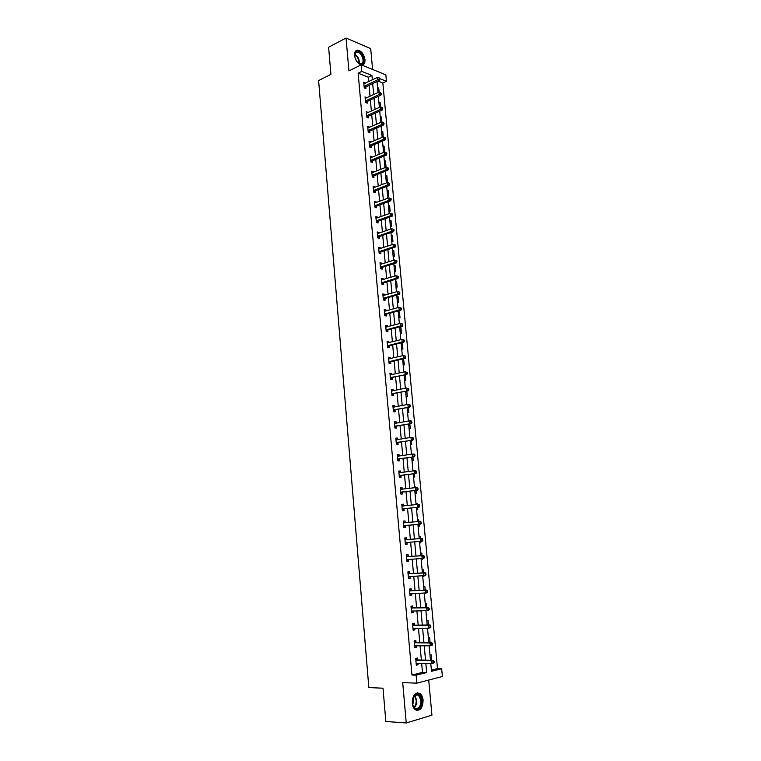 <?xml version="1.0" encoding="UTF-8"?>
<svg xmlns="http://www.w3.org/2000/svg" width="761" height="761" viewBox="0 0 761 761"><rect width="100%" height="100%" fill="white"/><g stroke="black" fill="none" stroke-linecap="round" stroke-linejoin="round"><path stroke-width="1.14" d="M423.087 700.091C422.755 697.038 421.737 694.85 420.015 693.509C415.211 691.892 412.633 695.107 412.272 703.145C412.595 706.179 413.613 708.377 415.306 709.718C420.167 711.354 422.764 708.149 423.087 700.091M361.494 64.942C363.967 64.98 365.118 63.22 364.976 59.672C364.034 54.478 361.741 51.291 358.089 50.112C355.606 50.026 354.426 51.777 354.569 55.363C355.416 60.3 357.594 63.477 361.085 64.866M431.392 670.165L437.508 668.634L441.665 668.738L442.388 676.491L416.866 683.15L416.143 675.159L426.664 672.515L425.837 663.411M372.614 69.47L370.693 48.609L346.036 38.05L328.609 47.22L330.911 74.397L318.612 80.561L368.838 687.592L383.011 688.201L385.837 721.504L406.25 722.95L431.934 715.188L428.709 680.058M368.705 81.579L368.305 77.222L358.136 73.189L361.779 71.401L361.19 64.818L385.846 74.854L386.445 81.275L379.91 78.659M437.508 668.634L382.831 82.978L386.445 81.275M382.831 82.978L378.017 81.075M377.561 87.639L378.74 88.105L379.111 92.148M378.892 102.088L380.072 102.526L380.49 107.035M380.234 116.595L381.423 117.023L381.879 121.998M381.584 131.177L382.764 131.586L383.268 137.028M382.098 136.809L382.935 137.085M382.935 145.836L384.124 146.226L384.647 151.867L383.458 151.487M384.295 160.552L385.485 160.932L386.008 166.602L384.819 166.24M385.665 175.353L386.854 175.705L387.378 181.403L386.188 181.061M387.035 190.212L388.224 190.554L388.757 196.281L387.568 195.948M388.414 205.156L389.613 205.47L390.146 211.225L388.947 210.921M389.803 220.167L391.002 220.462L391.535 226.245L390.336 225.96M391.202 235.254L392.391 235.53L392.933 241.342L391.734 241.075M392.6 250.407L393.798 250.673L394.331 256.514L393.142 256.257M394.008 265.646L395.206 265.884L395.749 271.753L394.55 271.525M395.425 280.952L396.614 281.17L397.166 287.068L395.967 286.859M396.842 296.333L398.041 296.533L398.593 302.469L397.394 302.269M398.269 311.791L399.468 311.972L400.02 317.936L398.821 317.756M399.706 327.325L400.904 327.496L401.466 333.48L400.257 333.328M401.152 342.945L402.35 343.087L402.911 349.099L401.703 348.966M403.52 358.726L404.367 364.804L403.159 364.69M404.624 380.49L405.822 380.586L405.29 374.84M406.089 396.367L407.297 396.443L406.802 391.097M407.563 412.329L408.771 412.386L408.315 407.439M409.047 428.367L410.255 428.405L409.837 423.867M410.531 444.491L411.739 444.5L411.359 440.372M412.034 460.69L413.242 460.681L412.9 456.971M412.957 470.707L414.174 470.793M413.537 476.976L414.745 476.947L414.441 473.656M414.469 487.04L415.677 486.992L415.734 487.601M415.049 493.347L416.257 493.29L416.001 490.426M415.982 503.459L417.199 503.392L417.304 504.495M416.571 509.803L417.779 509.718L417.561 507.283M417.513 519.963L418.721 519.868L418.873 521.485M418.103 526.336L419.311 526.232L419.13 524.234M419.045 536.553L420.253 536.438L420.453 538.531M419.634 542.954L420.852 542.831L420.709 541.309M420.586 553.228L421.803 553.085L422.032 555.644M421.175 559.658L422.393 559.516L422.298 558.488M422.136 569.989L423.354 569.818L423.63 572.843M422.736 576.457L423.944 576.286L423.896 575.754M423.687 586.836L424.904 586.645L425.228 590.136M424.286 593.333L425.504 593.123M425.256 603.768L426.474 603.559L426.845 607.525M426.826 620.786L428.043 620.548L428.462 625M428.405 637.899L429.632 637.632L430.089 642.569M430.003 655.097L431.221 654.812L431.725 660.234M358.136 73.189L411.958 675.036L422.488 672.391L421.661 663.326M421.366 660.053L420.062 645.728M419.768 642.531L418.474 628.234M418.189 625.114L416.885 610.826M416.609 607.782L415.306 593.513M415.04 590.536L413.737 576.286M413.48 573.385L412.177 559.154M411.92 556.329L410.626 542.108M410.379 539.359L409.085 525.176M408.838 522.446L407.554 508.367M407.306 505.599L406.032 491.644M405.775 488.828L404.519 475.007M404.262 472.153L403.016 458.455M402.75 455.563L401.513 441.989M401.247 439.059L400.02 425.608M399.753 422.631L398.536 409.313M398.269 406.298L397.061 393.095M396.785 390.041L395.596 376.961M395.311 373.87L394.131 360.914M393.846 357.784L392.676 344.952M392.391 341.775L391.23 329.056M390.945 325.851L389.794 313.256M389.499 310.003L388.357 297.522M388.062 294.241L386.94 281.874M386.636 278.555L385.523 266.302M385.218 262.945L384.105 250.807M383.801 247.42L382.707 235.387M382.393 231.962L381.309 220.053M380.995 216.59L379.92 204.785M379.606 201.294L378.54 189.594M378.217 186.065L377.161 174.478M376.838 170.921L375.791 159.439M375.468 155.843L374.431 144.476M374.098 140.852L373.071 129.579M372.738 125.926L371.72 114.759M371.387 111.068L370.379 100.014M370.046 96.286L369.047 85.337M365.432 83.149L363.72 82.255L364.234 87.876L365.927 88.523L365.784 87.011M366.764 97.817L365.042 96.894L365.556 102.554L367.249 103.173L367.106 101.651M368.096 112.561L366.374 111.62L366.878 117.299L368.581 117.898L368.438 116.366M369.437 127.372L367.706 126.402L368.219 132.11L369.922 132.68L369.779 131.149M370.788 142.259L369.047 141.261L369.561 146.997L371.263 147.548L371.121 145.998M372.139 157.223L370.388 156.195L370.911 161.96L372.614 162.483L372.471 160.932M373.499 172.252L371.749 171.206L372.272 176.999L373.974 177.494L373.832 175.934M374.869 187.358L373.109 186.283L373.632 192.105L375.335 192.571L375.192 191.001M376.238 202.54L376.181 201.893L374.469 201.437L375.002 207.287L376.705 207.734L376.562 206.155M377.618 217.798L377.551 217.094L375.848 216.666L376.381 222.545L378.084 222.963L377.941 221.384M379.007 233.132L378.94 232.371L377.228 231.972L377.76 237.879L379.473 238.269L379.33 236.681M380.405 248.543L380.329 247.734L378.617 247.354L379.149 253.289L380.861 253.66L380.719 252.053M381.803 264.029L381.727 263.163L380.005 262.811L380.548 268.785L382.26 269.118L382.117 267.511M383.211 279.601L383.125 278.669L381.413 278.355L381.955 284.348L383.668 284.652L383.525 283.035M384.628 295.239L384.533 294.25L382.821 293.965L383.363 299.986L385.076 300.272L384.933 298.645M386.046 310.964L385.951 309.917L384.238 309.66L384.781 315.71L386.502 315.967L386.35 314.331M387.473 326.764L387.378 325.66L385.656 325.432L386.208 331.511L387.929 331.739L387.777 330.093M388.919 342.65L388.804 341.48L387.083 341.28L387.634 347.397L389.366 347.587L389.213 345.941M390.355 358.612L390.25 357.385L388.529 357.213L389.08 363.358L390.802 363.52L390.65 361.865M391.81 374.65L391.696 373.366L389.965 373.223L390.526 379.406L392.248 379.539L392.105 377.875M393.266 390.774L393.142 389.432L391.42 389.318L391.982 395.53L393.703 395.634L393.561 393.96M394.731 406.983L394.607 405.575L392.876 405.489L393.447 411.739L395.168 411.806L395.016 410.122M396.205 423.268L396.072 421.803L394.35 421.746L394.911 428.024L396.643 428.072L396.491 426.379M397.689 439.649L397.556 438.117L395.825 438.089L396.386 444.395L398.117 444.414L397.965 442.712M399.183 456.105L399.03 454.507L397.299 454.517L397.87 460.862L399.611 460.843L399.449 459.13M400.676 472.648L400.524 470.992L398.793 471.03L399.363 477.404L401.104 477.347L400.942 475.635M400.372 488.572L402.179 489.275L402.027 487.554L400.286 487.62L400.866 494.032L402.607 493.946L402.445 492.224M403.691 505.932L403.53 504.201L401.789 504.305L402.369 510.745L404.11 510.631L403.958 508.89M405.204 522.683L405.042 520.943L403.301 521.076L403.891 527.544L405.632 527.402L405.47 525.651M406.726 539.511L406.564 537.761L404.823 537.932L405.413 544.438L407.154 544.258L406.992 542.507M408.257 556.434L408.096 554.674L406.355 554.874L406.945 561.418L408.686 561.199L408.524 559.44M409.799 573.442L409.637 571.673L407.886 571.911L408.486 578.484L410.227 578.236L410.065 576.477M411.34 590.536L411.178 588.757L409.437 589.033L410.036 595.644L411.777 595.359L411.625 593.647M412.9 607.725L412.738 605.937L410.988 606.241L411.587 612.89L413.337 612.567L413.185 610.912M414.46 625.009L414.298 623.211L412.548 623.544L413.147 630.222L414.897 629.87L414.755 628.263M416.029 642.37L415.867 640.572L414.117 640.943L414.726 647.659L416.476 647.269L416.334 645.708M417.608 659.835L417.447 658.018L415.696 658.427L416.305 665.181L418.055 664.753L417.922 663.25M416.866 683.15L402.702 682.627L406.25 722.95M411.958 675.036L416.143 675.159M346.036 38.05L348.928 70.897L361.19 64.818M430.774 663.516L431.497 671.297L441.665 668.738M377.133 77.546L376.647 77.784M376.999 81.56L378.017 92.576M378.36 96.324L379.387 107.453M379.729 111.163L380.766 122.397M381.109 126.079L382.155 137.418M382.498 141.07L383.554 152.514M383.886 156.129L384.952 167.686M385.285 171.263L386.36 182.925M386.693 186.474L387.777 198.25M388.1 201.77L389.204 213.651M389.527 217.132L390.631 229.118M390.954 232.571L392.067 244.681M392.381 248.086L393.513 260.31M393.827 263.687L394.969 276.015M395.273 279.363L396.424 291.805M396.728 295.116L397.889 307.682M398.193 310.945L399.363 323.634M399.668 326.859L400.847 339.663M401.142 342.859L402.341 355.777M402.626 358.935L403.834 371.977M404.12 375.097L405.337 388.262M405.623 391.335L406.85 404.624M407.135 407.668L408.372 421.08M408.647 424.077L409.903 437.613M410.169 440.571L411.435 454.241M411.701 457.152L412.976 470.945M413.242 473.818L414.536 487.744M414.793 490.569L416.096 504.629M416.353 507.416L417.665 521.599M417.913 524.348L419.235 538.636M419.492 541.404L420.814 555.73M421.08 558.574L422.403 572.909M422.669 575.83L424.001 590.184M425.504 593.142L424.277 593.18L425.608 607.554M425.884 610.626L427.216 625.019M427.511 628.158L428.843 642.569M429.137 645.785L430.469 660.215M372.338 79.838L371.939 75.463L361.779 71.401M425.532 660.129L424.219 645.756M423.925 642.55L422.602 628.196M422.317 625.066L421.004 610.731M420.728 607.678L419.416 593.361M419.14 590.374L417.827 576.077M417.561 573.166L416.257 558.888M415.991 556.053L414.688 541.784M414.431 539.026L413.128 524.795M412.881 522.056L411.577 507.929M411.33 505.152L410.046 491.149M409.789 488.334L408.514 474.464M408.248 471.601L406.992 457.856M406.726 454.954L405.48 441.342M405.204 438.393L403.967 424.904M403.701 421.917L402.474 408.562M402.198 405.537L400.98 392.296M400.705 389.223L399.496 376.105M399.211 373.004L398.022 360.01M397.737 356.871L396.557 343.991M396.262 340.814L395.092 328.058M394.797 324.833L393.637 312.2M393.342 308.937L392.191 296.419M391.886 293.128L390.754 280.723M390.45 277.394L389.318 265.104M389.014 261.736L387.901 249.56M387.587 246.164L386.483 234.103M386.169 230.669L385.066 218.711M384.752 215.239L383.668 203.406M383.344 199.896L382.269 188.167M381.946 184.628L380.88 173.013M380.557 169.437L379.501 157.927M379.168 154.321L378.122 142.916M377.789 139.282L376.752 127.981M376.419 124.309L375.392 113.113M375.049 109.413L374.031 98.321M373.689 94.592L372.681 83.605M368.305 77.222L371.939 75.463M422.488 672.391L426.664 672.515M363.853 83.662L365.413 82.911M377.646 88.618L378.74 88.105M378.978 103.03L380.072 102.526M365.166 98.264L366.735 97.532M380.319 117.508L381.423 117.023M366.488 112.942L368.067 112.228M381.661 132.062L382.764 131.586M367.82 127.686L369.399 126.992M383.011 146.683L384.124 146.226M369.152 142.497L370.74 141.822M384.372 161.38L385.485 160.932M370.502 157.384L372.091 156.728M385.732 176.143L386.854 175.705M371.853 172.347L373.451 171.71M387.111 190.973L388.224 190.554M373.204 187.387L374.812 186.768M388.481 205.879L389.613 205.47M374.564 202.493L376.181 201.893M389.87 220.861L391.002 220.462M375.934 217.675L377.551 217.094M391.259 235.91L392.391 235.53M377.313 232.933L378.94 232.371M392.657 251.044L393.798 250.673M378.702 248.267L380.329 247.734M394.065 266.236L395.206 265.884M380.091 263.687L381.727 263.163M395.473 281.513L396.614 281.17M381.489 279.173L383.125 278.669M396.89 296.866L398.041 296.533M382.888 294.735L384.533 294.25M398.317 312.286L399.468 311.972M384.295 310.374L385.951 309.917M399.753 327.791L400.904 327.496M385.722 326.098L387.378 325.66M401.19 343.373L402.35 343.087M387.14 341.898L388.804 341.48M402.636 359.03L403.806 358.754M388.576 357.784L390.25 357.385M390.012 373.746L391.696 373.366M391.458 389.784L393.142 389.432M392.914 405.908L394.607 405.575M394.379 422.117L396.072 421.803M395.844 438.403L397.556 438.117M397.328 454.774L399.03 454.507M412.966 470.85L414.165 470.679M398.812 471.23L400.524 470.992M414.479 487.145L415.677 486.992M400.305 487.772L402.027 487.554M415.991 503.525L417.199 503.392M401.798 504.4L403.53 504.201M417.513 519.991L418.721 519.868M403.311 521.104L405.042 520.943M419.634 542.926L420.852 542.831M405.413 544.391L407.154 544.258M421.175 559.592L422.393 559.516M406.935 561.314L408.686 561.199M422.716 576.343L423.944 576.286M408.467 578.322L410.227 578.236M410.008 595.416L411.777 595.359M411.558 612.605L413.337 612.567M413.118 629.889L414.897 629.87M414.688 647.259L416.476 647.269M416.267 664.714L418.055 664.753M364.462 86.06L366.155 86.706L379.539 80.352L377.856 79.677L364.091 86.364M379.263 78.706L379.939 78.973L379.178 77.755L379.263 78.706L377.856 79.677L377.637 77.308L363.863 83.767M366.155 86.706L364.757 88.086M379.539 80.352L379.939 78.973M379.178 77.755L377.637 77.308M355.054 57.788L354.693 54.602L356.49 51.529C361.028 49.408 366.697 62.459 361.96 64.067C360.229 64.609 358.46 63.658 356.662 61.222M358.45 63.182L361.399 63.781C365.175 62.564 361.798 52.347 357.518 52.052L356.348 52.176L354.674 55.115M362.607 64.875C366.935 62.935 362.683 50.797 357.537 50.445L355.967 50.654M356.595 61.127L355.092 57.903M412.348 702.907C412.158 699.254 413.061 696.534 415.049 694.717C418.474 692.967 420.69 694.822 421.708 700.263C422.812 709.376 413.623 712.848 412.433 703.64L412.348 702.907M412.785 705.162L414.716 708.044C418.607 709.357 420.69 706.788 420.957 700.339L418.502 695.069L414.793 695.212L413.08 697.571M412.709 704.924L413.746 700.377L412.995 697.789M416.705 710.403C420.557 709.728 422.45 706.284 422.403 700.072C422.07 697.038 421.052 694.86 419.349 693.528L417.37 692.795M365.784 100.728L367.477 101.356L380.919 95.144L379.225 94.497L365.413 101.023M380.633 93.527L381.309 93.784L380.548 92.576L380.633 93.527L379.225 94.497L379.007 92.119L365.185 98.426M367.477 101.356L366.06 102.735M380.919 95.144L381.309 93.784M380.548 92.576L379.007 92.119M367.116 115.463L368.809 116.072L382.298 110.012L380.605 109.394L366.745 115.758M382.022 108.423L382.697 108.671L382.612 107.72L381.927 107.463L382.022 108.423L380.605 109.394L380.386 107.006L366.507 113.142M368.809 116.072L367.363 117.46M382.298 110.012L382.697 108.671M381.927 107.463L380.386 107.006M368.448 130.274L370.15 130.854L383.687 124.956L381.993 124.366L368.077 130.569M383.411 123.396L384.086 123.634L383.325 122.435L383.411 123.396L381.993 124.366L381.765 121.96L367.839 127.943M370.15 130.854L368.666 132.262M383.687 124.956L384.086 123.634M383.325 122.435L381.765 121.96M369.798 145.161L371.492 145.712L385.076 139.976L383.382 139.406L369.418 145.446M384.809 138.435L385.485 138.664L385.399 137.703L384.714 137.475L384.809 138.435L383.382 139.406L383.154 136.99L369.18 142.811M371.492 145.712L369.979 147.13M385.076 139.976L385.485 138.664M384.714 137.475L383.154 136.99M371.149 160.124L372.842 160.647L386.474 155.073L384.781 154.531L370.769 160.4M386.208 153.56L386.892 153.779L386.122 152.581L386.208 153.56L384.781 154.531L384.562 152.095L370.531 157.746M372.842 160.647L371.301 162.074M386.474 155.073L386.892 153.779M386.122 152.581L384.562 152.095M372.5 175.154L374.203 175.648L387.891 170.236L386.188 169.722L372.129 175.43M387.625 168.752L386.188 169.722L385.96 167.277L388.205 167.981L387.53 167.772L387.625 168.752L388.3 168.961L388.205 167.981M371.882 172.766L385.96 167.277L387.53 167.772M374.203 175.648L372.624 177.094M387.891 170.236L388.3 168.961M373.87 190.26L375.573 190.735L389.299 185.475L387.606 184.99L373.489 190.535M389.042 184.019L387.606 184.99L387.378 182.535L389.622 183.239L388.947 183.04L389.042 184.019L389.718 184.219L389.622 183.239M373.251 187.853L387.378 182.535L388.947 183.04M373.86 190.26L375.573 190.735L373.946 192.191M389.299 185.475L389.718 184.219M374.964 205.613L376.666 206.06L375.221 205.441L376.942 205.889L390.726 200.799L389.023 200.333L374.859 205.708M390.46 199.363L389.023 200.333L388.795 197.87L391.049 198.564L390.374 198.383L390.46 199.363L391.144 199.553L391.049 198.564M374.612 203.016L388.795 197.87L390.374 198.383M376.666 206.06L375.278 207.363M390.726 200.799L391.144 199.553M376.609 220.69L378.322 221.109L392.153 216.191L390.45 215.763L376.238 220.956M391.896 214.792L390.45 215.763L390.222 213.28L392.486 213.974L391.801 213.793L391.896 214.792L392.571 214.963L392.486 213.974M375.991 218.255L390.222 213.28L391.801 213.793M378.322 221.109L376.619 222.602M392.153 216.191L392.571 214.963M377.998 236.024L379.71 236.414L393.589 231.667L391.886 231.258L377.618 236.291M393.332 230.288L391.886 231.258L391.658 228.766L393.922 229.461L393.237 229.289L393.332 230.288L394.017 230.45L393.922 229.461M377.37 233.57L391.658 228.766L393.237 229.289M379.71 236.414L377.96 237.927M393.589 231.667L394.017 230.45M379.387 251.434L381.099 251.796L395.035 247.22L393.332 246.84L379.007 251.691M394.778 245.87L393.332 246.84L393.095 244.338L395.368 245.023L394.683 244.871L394.778 245.87L395.463 246.022L395.368 245.023M378.759 248.961L393.095 244.338L394.683 244.871M381.099 251.796L379.301 253.327M395.035 247.22L395.463 246.022M380.785 266.911L382.498 267.254L396.491 262.849L394.778 262.497L380.405 267.168M396.234 261.527L394.778 262.497L394.55 259.977L396.823 260.662L396.139 260.519L396.234 261.527L396.919 261.67L396.823 260.662M380.158 264.419L394.55 259.977L396.139 260.519M382.498 267.254L380.652 268.804M396.491 262.849L396.919 261.67M382.193 282.474L383.905 282.788L397.946 278.555L396.234 278.231L381.803 282.731M397.699 277.261L396.234 278.231L396.005 275.701L398.288 276.386L397.603 276.253L397.699 277.261L398.374 277.394L398.288 276.386M381.556 279.962L396.005 275.701L397.603 276.253M383.905 282.788L382.003 284.357M397.946 278.555L398.374 277.394M383.601 298.112L385.323 298.398L399.411 294.345L397.699 294.05L383.221 298.36M399.164 293.08L397.699 294.05L397.461 291.511L399.753 292.186L399.068 292.062L399.164 293.08L399.848 293.194L399.753 292.186M382.964 295.591L397.461 291.511L399.068 292.062M385.323 298.398L383.363 299.986M399.411 294.345L399.848 293.194M385.018 313.836L386.74 314.093L400.885 310.212L399.173 309.946L384.638 314.074M400.638 308.976L399.173 309.946L398.935 307.387L401.228 308.062L400.543 307.958L400.638 308.976L401.323 309.08L401.228 308.062M384.381 311.287L398.935 307.387L400.543 307.958M386.74 314.093L384.781 315.663M384.372 311.135L384.942 311.268M400.885 310.212L401.323 309.08M386.445 329.637L388.167 329.855L402.369 326.155L400.647 325.927L386.055 329.874M402.122 324.957L400.647 325.927L400.41 323.358L402.712 324.024L402.027 323.929L402.122 324.957L402.807 325.052L402.712 324.024M385.808 327.068L400.41 323.358L402.027 323.929M388.167 329.855L386.198 331.406M385.789 326.859L386.464 327.03M402.369 326.155L402.807 325.052M387.882 345.513L389.603 345.703L403.853 342.184L402.141 341.984L387.492 345.741M403.615 341.014L402.141 341.984L401.903 339.406L404.205 340.062L403.52 339.986L403.615 341.014L404.3 341.099L404.205 340.062M387.235 342.926L401.903 339.406L403.52 339.986M389.603 345.703L387.625 347.235M387.216 342.659L388.005 342.878M403.853 342.184L404.3 341.099M389.318 361.465L391.04 361.637L405.347 358.298L403.634 358.127L388.928 361.703M405.109 357.156L403.634 358.127L403.397 355.53L405.699 356.196L405.014 356.119L405.109 357.156L405.794 357.232L405.699 356.196M388.671 358.869L403.397 355.53L405.014 356.119M391.04 361.637L389.061 363.14M388.643 358.545L389.546 358.802M405.347 358.298L405.794 357.232M390.764 377.513L406.85 374.498L390.374 377.732M406.621 373.385L405.137 374.355L404.89 371.749L407.211 372.405L406.517 372.338L406.621 373.385L407.306 373.442L407.211 372.405M390.117 374.888L404.89 371.749L406.517 372.338M392.495 377.646L390.498 379.13M390.089 374.507L391.097 374.812M406.85 374.498L407.306 373.442M392.219 393.627L408.362 390.774L391.829 393.846M408.134 389.689L406.64 390.659L406.403 388.043L408.724 388.69L408.039 388.643L408.134 389.689L408.819 389.737L408.724 388.69M391.573 390.992L406.403 388.043L408.039 388.643M393.951 393.741L391.953 395.197M391.535 390.555L392.657 390.907M408.362 390.774L408.819 389.737M393.684 409.837L409.884 407.135L393.294 410.046M409.656 406.089L408.162 407.049L407.915 404.424L410.246 405.071L409.551 405.033L409.656 406.089L410.341 406.117L410.246 405.071M393.028 407.173L407.915 404.424L409.551 405.033M395.416 409.913L393.408 411.349M392.99 406.688L394.217 407.078M409.884 407.135L410.341 406.117M395.159 426.122L411.416 423.582L394.759 426.331M411.187 422.564L409.684 423.535L409.447 420.881L411.168 420.938L411.777 421.527L411.083 421.508L411.187 422.564L411.872 422.583L411.777 421.527M394.502 423.439L409.447 420.881L411.083 421.508M396.89 426.17L394.873 427.587M394.445 422.897L395.796 423.344M411.416 423.582L411.872 422.583M396.633 442.493L412.947 440.115L396.234 442.693M398.364 442.502L396.357 442.607L398.079 442.626L396.348 443.901M412.719 439.126L411.225 440.096L410.978 437.432L412.7 437.461L413.309 438.079L412.624 438.07L412.719 439.126L413.413 439.135L413.309 438.079M395.977 439.791L410.978 437.432L412.624 438.07M395.92 439.183L397.375 439.696M412.947 440.115L413.413 439.135M398.117 458.95L414.488 456.733L397.718 459.149M414.269 455.782L412.766 456.743L412.519 454.07L414.241 454.06L414.859 454.707L414.165 454.707L414.269 455.782L414.954 455.772L414.859 454.707M397.451 456.229L412.519 454.07L414.165 454.707M399.848 458.931L397.822 460.3M397.394 455.563L398.973 456.134M414.488 456.733L414.954 455.772M399.611 475.482L416.039 473.437L399.211 475.682M415.82 472.514L414.317 473.485L414.06 470.793L415.791 470.755L416.41 471.43L415.725 471.44L415.82 472.514L416.514 472.505L416.41 471.43M398.945 472.743L414.06 470.793L415.725 471.44M401.351 475.435L399.306 476.786M398.878 472.02L400.571 472.667M416.039 473.437L416.514 472.505M401.114 492.11L417.599 490.227L400.714 492.3M417.38 489.342L415.867 490.312L415.62 487.601L417.351 487.535L417.97 488.229L417.285 488.258L417.38 489.342L418.074 489.313L417.97 488.229M400.448 489.352L415.62 487.601L417.285 488.258M402.854 492.034L400.809 493.356M417.599 490.227L418.074 489.313M402.626 508.824L419.168 507.111L402.217 509.004M418.95 506.255L417.437 507.226L417.19 504.505L418.911 504.4L419.549 505.123L418.854 505.171L418.95 506.255L419.644 506.217L419.549 505.123M401.951 506.046L417.19 504.505L418.854 505.171M404.357 508.709L402.312 510.013M401.875 505.199L403.796 505.979M419.168 507.111L419.644 506.217M404.139 525.623L420.747 524.082L403.73 525.803M420.529 523.264L419.007 524.224L418.759 521.494L420.491 521.352L421.118 522.113L420.433 522.17L420.529 523.264L421.223 523.207L421.118 522.113M403.463 522.817L418.759 521.494L420.433 522.17M405.879 525.471L403.815 526.755M403.378 521.913L405.451 522.769M420.747 524.082L421.223 523.207M422.812 540.281L422.707 539.188L422.013 539.254L422.117 540.358L422.812 540.281L422.326 541.138L405.252 542.679M422.117 540.358L420.595 541.318L420.338 538.569L422.07 538.398L407.164 539.625L404.9 538.721M404.985 539.682L420.338 538.569L422.013 539.254M407.192 542.384L405.337 543.582M422.707 539.188L422.07 538.398M424.41 557.452L424.305 556.348L423.611 556.434L423.715 557.537L424.41 557.452L423.915 558.289L406.783 559.649M423.715 557.537L422.184 558.498L421.927 555.739L423.668 555.53L408.695 556.548L406.422 555.606M406.517 556.643L421.927 555.739L423.611 556.434M408.609 559.383L406.859 560.496M424.305 556.348L423.668 555.53M426.008 574.717L425.913 573.604L425.218 573.699L425.313 574.812L426.008 574.717L425.523 575.525L408.324 576.705M425.313 574.812L423.782 575.773L423.525 572.995L425.266 572.757L410.236 573.566L407.953 572.586M408.048 573.68L423.525 572.995L425.218 573.699M410.046 576.477L408.4 577.504M425.913 573.604L425.266 572.757M427.625 592.068L427.52 590.955L426.826 591.059L426.931 592.172L427.625 592.068L427.13 592.857L409.875 593.856M426.931 592.172L425.389 593.142L425.133 590.346L426.873 590.07L411.777 590.669L409.494 589.651M409.599 590.812L425.133 590.346L426.826 591.059M411.492 593.647L409.941 594.598M427.52 590.955L426.873 590.07M429.242 609.513L429.137 608.391L428.443 608.515L428.548 609.637L429.242 609.513L428.747 610.284L427.007 610.598L411.425 611.093M428.548 609.637L427.007 610.598L426.75 607.792L428.491 607.487L413.337 607.858L411.035 606.812M411.149 608.029L426.75 607.792L428.443 608.515M412.947 610.912L411.492 611.777M429.137 608.391L428.491 607.487M430.878 627.045L430.774 625.923L430.079 626.056L430.184 627.188L430.878 627.045L430.374 627.796L428.633 628.148L412.985 628.424M430.184 627.188L428.633 628.148L428.376 625.333L430.117 624.981L414.907 625.142L412.595 624.058M412.709 625.342L428.376 625.333L430.079 626.056M414.412 628.263L413.042 629.052M430.774 625.923L430.117 624.981M432.514 644.681L432.41 643.549L431.715 643.701L431.82 644.833L432.514 644.681L432.01 645.404L430.269 645.794L414.564 645.842M431.82 644.833L430.269 645.794L430.003 642.959L431.744 642.579L416.476 642.522L414.155 641.399M414.279 642.75L430.003 642.959L431.715 643.701M415.877 645.708L414.612 646.422M432.41 643.549L431.744 642.579M434.16 662.403L434.055 661.271L433.361 661.433L433.466 662.574L434.16 662.403L433.656 663.116L431.906 663.535L416.143 663.354M433.466 662.574L431.906 663.535L431.649 660.691L433.39 660.272L418.055 659.987L415.734 658.826M415.858 660.244L431.649 660.691L433.361 661.433M417.351 663.231L416.191 663.877M434.055 661.271L433.39 660.272M364.196 86.25L365.889 86.906M354.807 54.202C358.127 56.428 359.601 59.567 359.221 63.629M358.802 63.41C359.03 59.71 357.67 56.799 354.721 54.687M414.716 695.269L416.695 700.12C416.866 703.43 416.048 705.932 414.241 707.635M413.917 707.273C415.582 705.599 416.324 703.221 416.143 700.139L414.374 695.592M365.518 100.918L367.211 101.546M366.85 115.653L368.543 116.262M368.181 130.464L369.884 131.044M369.523 145.351L371.225 145.903M370.873 160.305L372.576 160.828M372.234 175.334L373.936 175.829M373.594 190.431L375.297 190.906M376.343 220.861L378.046 221.28M377.722 236.186L379.435 236.585M379.111 251.596L380.823 251.958M380.51 267.073L382.222 267.415M381.908 282.635L383.63 282.949M383.325 298.274L385.037 298.55M384.743 313.989L386.455 314.245M386.169 329.779L387.882 330.008M387.596 345.656L389.318 345.855M389.042 361.608L390.764 361.779M390.488 377.646L392.21 377.789M391.934 393.77L393.665 393.875M393.399 409.97L395.13 410.046M394.873 426.246L396.595 426.293M397.575 456.267L398.108 456.267M397.832 459.064L399.563 459.054M399.068 472.79L399.753 472.781M399.325 475.606L401.057 475.558M400.571 489.399L401.523 489.361M400.819 492.224L402.559 492.148M402.074 506.094L403.682 505.998M402.331 508.928L404.072 508.814M403.587 522.874L405.328 522.731M403.844 525.727L405.584 525.585M405.109 539.739L406.85 539.568M405.423 539.796L407.164 539.625M405.366 542.612L407.106 542.431M406.64 556.691L408.381 556.491M406.945 556.757L408.695 556.548M406.897 559.582L408.324 559.402M408.172 573.737L409.922 573.499M408.486 573.804L410.236 573.566M408.438 576.638L409.332 576.515M409.722 590.869L411.463 590.603M410.036 590.936L411.777 590.669M409.989 593.789L410.636 593.685M411.273 608.096L413.023 607.792M411.587 608.172L413.337 607.858M411.539 611.026L412.053 610.931M412.843 625.409L414.583 625.066M413.156 625.485L414.907 625.142M414.412 642.817L416.162 642.436M414.726 642.902L416.476 642.522M415.991 660.32L417.741 659.901M416.305 660.405L418.055 659.987M358.089 50.112L357.451 50.435M355.178 53.241L357.518 52.052M414.793 695.212L415.049 694.717M415.221 694.917L418.502 695.069M376.571 220.709L378.284 221.128M377.941 236.043L379.653 236.443M379.311 251.463L381.023 251.824M380.7 266.949L382.412 267.292M382.079 282.521L383.801 282.826M383.477 298.169L385.19 298.445M384.876 313.893L386.598 314.15M386.284 329.694L388.005 329.922M387.701 345.58L389.423 345.779M389.128 361.551L390.85 361.713M390.555 377.599L392.286 377.732M392.001 393.722L393.722 393.827M393.447 409.932L395.168 410.008M394.902 426.227L396.624 426.274"/></g></svg>

